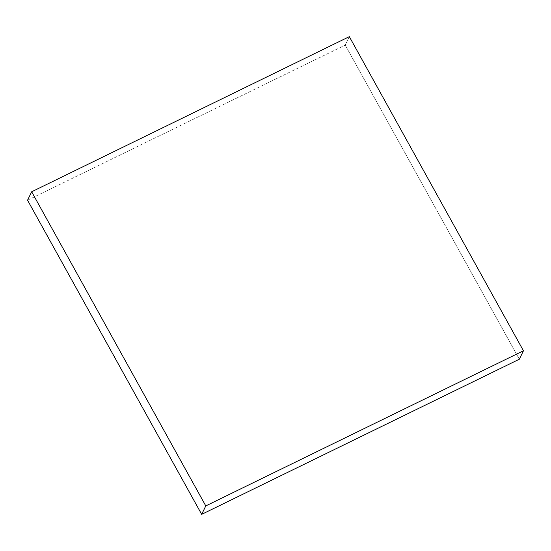 <?xml version="1.0" encoding="UTF-8"?>
<svg xmlns="http://www.w3.org/2000/svg" width="551" height="551" viewBox="0 0 551 551"><rect width="100%" height="100%" fill="white"/><g stroke="black" fill="none" stroke-linecap="round" stroke-linejoin="round"><path stroke-width="0.41" stroke-dasharray="2.75 2.07" d="M349.32 36.648L345.215 45.086L519.338 359.218L345.215 45.086L349.32 36.648M27.55 200.22L345.215 45.086L27.55 200.22"/><path stroke-width="0.83" d="M519.338 359.218L523.45 350.78L349.32 36.648L31.662 191.782L27.55 200.22L31.662 191.782L205.785 505.914L201.68 514.352L27.55 200.22L201.68 514.352L205.785 505.914L523.45 350.78L519.338 359.218L201.68 514.352L519.338 359.218M523.45 350.78L349.32 36.648L31.662 191.782L205.785 505.914L523.45 350.78"/></g></svg>
